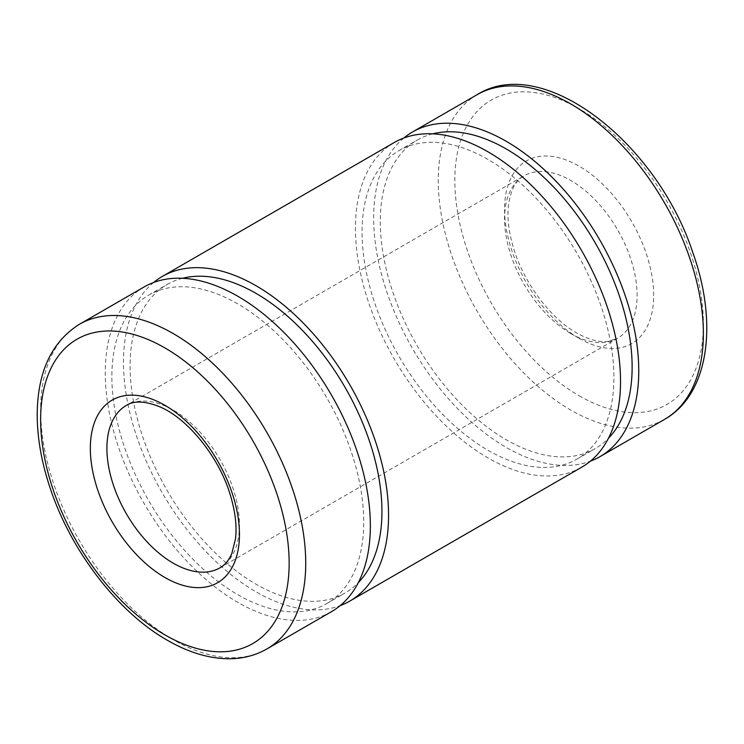 <?xml version="1.0" encoding="UTF-8"?>
<svg xmlns="http://www.w3.org/2000/svg" width="744" height="744" viewBox="0 0 744 744"><rect width="100%" height="100%" fill="white"/><g stroke="black" fill="none" stroke-linecap="round" stroke-linejoin="round"><path stroke-width="0.56" stroke-dasharray="3.72 2.79" d="M144.076 286.97A187.451 108.224 -120 0 0 115.339 437.174A187.451 108.224 -120 0 0 237.801 602.361A187.451 108.224 -120 0 0 331.526 611.642M237.801 594.707A178.076 102.812 -120 0 0 326.839 603.533A178.076 102.812 -120 0 0 326.839 397.901A178.076 102.812 -120 0 0 148.754 295.089A178.076 102.812 -120 0 0 121.458 437.788A178.076 102.812 -120 0 0 237.801 594.707M182.54 278.284A178.076 102.812 -120 0 0 166.982 284.561A178.076 102.812 -120 0 0 139.686 427.261A178.076 102.812 -120 0 0 256.02 584.189A178.076 102.812 -120 0 0 345.058 593.005A178.076 102.812 -120 0 0 358.273 582.673M153.627 282.478A187.451 108.224 -120 0 0 136.18 434.98A187.451 108.224 -120 0 0 256.02 591.843A187.451 108.224 -120 0 0 340.194 605.616M394.255 142.523A187.451 108.224 -120 0 0 365.527 292.736A187.451 108.224 -120 0 0 487.98 457.923A187.451 108.224 -120 0 0 581.706 467.204M487.98 450.269A178.076 102.812 -120 0 0 577.019 459.085A178.076 102.812 -120 0 0 577.028 253.453A178.076 102.812 -120 0 0 398.942 150.641A178.076 102.812 -120 0 0 371.647 293.341A178.076 102.812 -120 0 0 487.98 450.269M432.72 133.836A178.076 102.812 -120 0 0 417.17 140.123A178.076 102.812 -120 0 0 389.875 282.813A178.076 102.812 -120 0 0 506.208 439.741A178.076 102.812 -120 0 0 595.246 448.567A178.076 102.812 -120 0 0 608.462 438.235M403.815 138.031A187.451 108.224 -120 0 0 386.359 290.532A187.451 108.224 -120 0 0 506.208 447.395A187.451 108.224 -120 0 0 590.373 461.168M579.111 338.343A105.443 60.878 -120 0 0 643.681 246.487A105.443 60.878 -120 0 0 514.541 171.929A105.443 60.878 -120 0 0 579.111 338.343M579.111 395.743A175.733 101.463 -120 0 0 686.731 242.637A175.733 101.463 -120 0 0 471.491 118.38A175.733 101.463 -120 0 0 579.111 395.743M477.099 94.693A187.451 108.224 -120 0 0 448.362 244.906A187.451 108.224 -120 0 0 570.825 410.093A187.451 108.224 -120 0 0 664.55 419.374M570.825 333.563A93.725 54.117 -120 0 0 617.687 338.204A93.725 54.117 -120 0 0 617.687 229.98A93.725 54.117 -120 0 0 523.962 175.863A93.725 54.117 -120 0 0 509.594 250.97A93.725 54.117 -120 0 0 570.825 333.563M220.038 567.784A93.725 54.117 -120 0 0 220.038 459.56A93.725 54.117 -120 0 0 126.313 405.443L523.962 175.863C516.038 179.89 510.886 189.534 508.505 204.786C507.017 217.322 508.664 231.644 513.434 247.752C523.618 282.646 550.616 318.478 576.684 332.987C589.313 339.906 599.906 342.677 608.452 341.291L617.687 338.204L220.038 567.784M79.45 324.272A187.451 108.224 -120 0 0 50.722 474.486A187.451 108.224 -120 0 0 173.175 639.673A187.451 108.224 -120 0 0 266.901 648.954M326.839 603.533L345.058 593.005M148.754 295.089L166.982 284.561M577.019 459.085L595.246 448.567M398.942 150.641L417.17 140.123"/><path stroke-width="1.12" d="M266.901 648.954L331.526 611.642A187.451 108.224 -120 0 0 331.526 395.194A187.451 108.224 -120 0 0 144.076 286.97L79.45 324.272C51.689 341.738 37.609 371.702 37.2 414.157C37.191 438.476 41.813 464.014 51.066 490.761C72.252 552.755 118.538 612.591 167.326 640.249C188.269 652.349 208.618 658.514 228.38 658.756C242.525 658.812 255.369 655.548 266.901 648.954A187.451 108.224 -120 0 0 266.91 432.506A187.451 108.224 -120 0 0 79.45 324.272M358.273 582.673A178.076 102.812 -120 0 0 345.067 387.382A178.076 102.812 -120 0 0 182.54 278.284M340.194 605.616A187.451 108.224 -120 0 0 349.745 601.124A187.451 108.224 -120 0 0 349.745 384.676A187.451 108.224 -120 0 0 162.294 276.442A187.451 108.224 -120 0 0 153.627 282.478M349.745 601.124L581.706 467.204A187.451 108.224 -120 0 0 581.706 250.747A187.451 108.224 -120 0 0 394.255 142.523L162.294 276.442M608.462 438.235A178.076 102.812 -120 0 0 595.246 242.935A178.076 102.812 -120 0 0 432.72 133.836M590.373 461.168A187.451 108.224 -120 0 0 599.934 456.677A187.451 108.224 -120 0 0 599.934 240.228A187.451 108.224 -120 0 0 412.483 132.004A187.451 108.224 -120 0 0 403.815 138.031M664.55 419.374A187.451 108.224 -120 0 0 664.55 202.926A187.451 108.224 -120 0 0 477.099 94.693C542.85 53.224 656.896 142.504 692.934 252.886C718.388 324.207 708.614 394.627 664.55 419.374L599.934 456.677M173.175 563.143A93.725 54.117 -120 0 0 220.038 567.784C224.865 565.152 228.808 560.371 231.858 553.415L235.504 538.87C236.992 526.334 235.346 512.002 230.566 495.895C219.471 457.235 187.33 417.979 159.421 406.661C144.866 400.96 133.827 400.551 126.313 405.443A93.725 54.117 -120 0 0 111.953 480.55A93.725 54.117 -120 0 0 173.175 563.143M164.898 577.493A105.443 60.878 -120 0 0 229.468 485.627A105.443 60.878 -120 0 0 100.328 411.069A105.443 60.878 -120 0 0 164.898 577.493M164.898 634.883A175.733 101.463 -120 0 0 272.509 481.786A175.733 101.463 -120 0 0 57.279 357.52A175.733 101.463 -120 0 0 164.898 634.883M412.483 132.004L477.099 94.693"/></g></svg>
